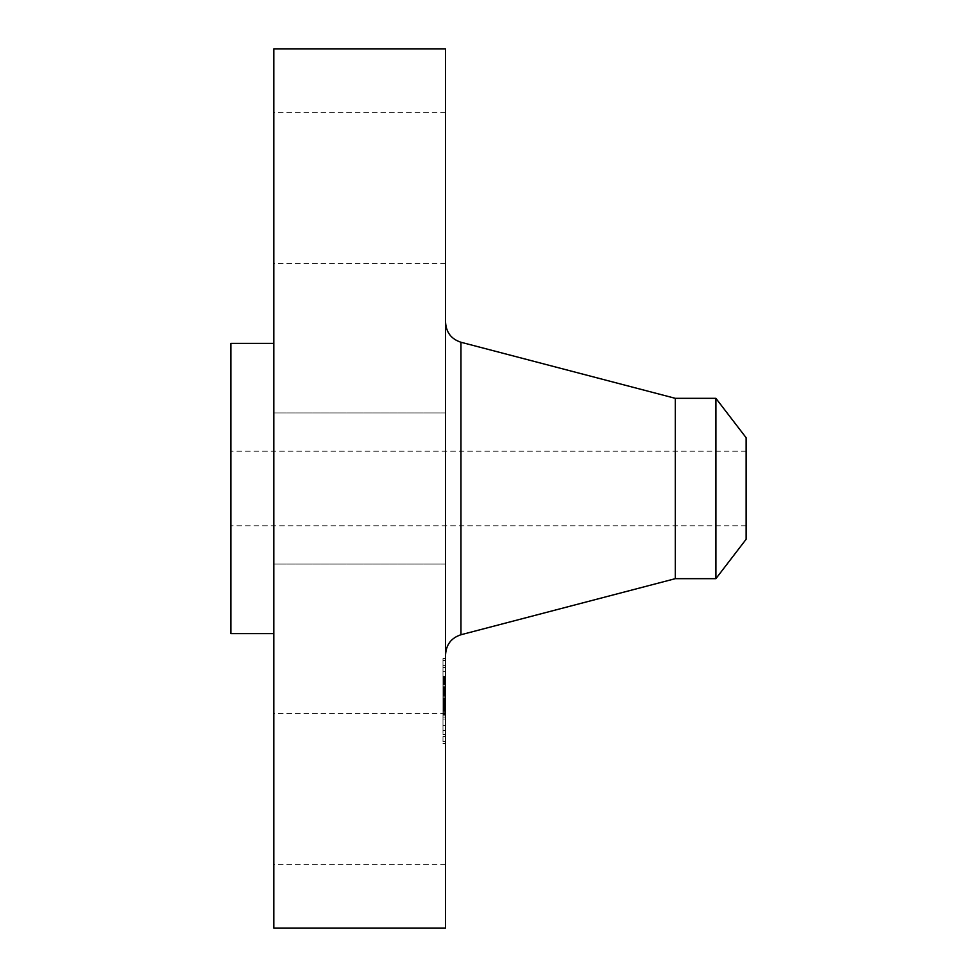 <?xml version="1.0" encoding="UTF-8"?>
<svg xmlns="http://www.w3.org/2000/svg" width="977" height="977" viewBox="0 0 977 977"><rect width="100%" height="100%" fill="white"/><g stroke="black" fill="none" stroke-linecap="round" stroke-linejoin="round"><path stroke-width="0.73" stroke-dasharray="4.88 3.66" d="M445.561 524.722L445.561 412.929L445.561 524.722M273.829 524.722L273.829 412.929L273.829 524.722M273.829 48.85L273.829 928.15M445.561 48.85L445.561 928.15M445.561 634.342L445.561 322.312L445.561 634.342M675.327 398.335L675.327 578.665M715.897 398.335L715.897 578.665M746.11 437.708L746.11 539.292M230.89 521.205L230.89 451.227L230.89 521.205M746.11 521.205L746.11 451.227L746.11 521.205M230.89 343.379L230.89 633.621M273.829 361.148L273.829 633.621L273.829 361.148M273.829 254.276L273.829 112.392L273.829 254.276M273.829 722.724L273.829 864.608L273.829 722.724M445.561 722.724L445.561 864.608L445.561 722.724M445.561 254.276L445.561 112.392L445.561 254.276M445.561 731.077L445.561 658.51L445.561 731.077M445.561 724.69L445.561 667.523L445.561 724.69M445.561 692.119L445.561 676.426L445.561 692.119L442.984 692.119L442.984 707.03L442.984 686.697L442.984 715.994L442.984 692.119M445.561 693.755L445.561 695.624L445.561 693.182L442.984 693.34L442.984 694.11L442.984 693.182L442.984 694.745L442.984 693.731L445.561 693.731L442.984 693.755M445.561 691.899L445.561 706.432L445.561 687.893L445.561 692.229L442.984 691.899L442.984 688.846L442.984 691.899M445.561 706.872L445.561 693.243L445.561 706.872L442.984 706.872M445.561 708.752L445.561 714.969L445.561 708.752L442.984 708.752L442.984 714.969L442.984 707.189L442.984 708.752L445.561 708.752M445.561 708.215L445.561 719.011L445.561 707.531L445.561 710.902L445.561 708.215L442.984 708.215L442.984 719.011L442.984 707.531L442.984 710.902L442.984 708.215L445.561 708.215L442.984 708.191M445.561 675.974L445.561 671.565L445.561 675.974M445.561 729.709L445.561 725.313L445.561 729.709M445.561 702.842L445.561 698.445L445.561 703.587L445.561 698.445L445.561 702.842L442.984 702.817L442.984 698.445L442.984 703.587L442.984 698.445L442.984 703.587L442.984 702.842L445.561 702.842M445.561 740.835L445.561 736.438L445.561 740.835M445.561 661.197L445.561 665.593L445.561 661.197M442.984 701.095L445.561 701.107M442.984 701.877L442.984 687.893L442.984 701.877L445.561 701.877M442.984 703.33L445.561 703.33M442.984 708.984L442.984 713.381L442.984 708.984L445.561 708.984M442.984 707.14L445.561 707.14M445.561 696.711L442.984 696.711M445.561 693.243L442.984 693.218M445.561 702.255L442.984 702.255L445.561 702.28M445.561 701.913L442.984 701.913M445.561 701.633L442.984 701.608M445.561 701.413L442.984 701.413M445.561 701.242L442.984 701.242L445.561 701.254M445.561 701.193L442.984 701.193M445.561 701.327L442.984 701.327M445.561 701.51L442.984 701.51M445.561 701.816L442.984 701.791M445.561 701.95L442.984 701.95L445.561 701.95M445.561 702.048L442.984 702.036M445.561 702.17L442.984 702.17M445.561 702.316L442.984 702.316L445.561 702.316M445.561 702.5L442.984 702.5M445.561 702.707L442.984 702.707M445.561 702.939L442.984 702.939L445.561 702.939M445.561 703.147L442.984 703.147M445.561 703.355L442.984 703.355L445.561 703.367M445.561 703.977L442.984 703.977L445.561 703.965M445.561 703.733L442.984 703.758M445.561 703.525L442.984 703.525L445.561 703.477M445.561 703.184L442.984 703.184L445.561 703.171M445.561 703.049L442.984 703.049L445.561 703.098M445.561 702.866L442.984 702.866L445.561 702.89M445.561 702.793L442.984 702.756M445.561 703.574L442.984 703.587M445.561 703.684L442.984 703.684L445.561 703.709M445.561 703.806L442.984 703.806M445.561 704.136L442.984 704.136M445.561 704.332L442.984 704.356M445.561 709.974L442.984 709.974M445.561 709.546L442.984 709.546L445.561 709.571M445.561 715.994L442.984 715.994M445.561 712.599L442.984 712.599M445.561 705.98L442.984 705.98L445.561 706.005M445.561 713.381L442.984 713.381M445.561 707.873L442.984 707.873M445.561 707.995L442.984 707.995M445.561 700.936L442.984 700.936L445.561 700.936M445.561 701.523L442.984 701.523M445.561 702.585L442.984 702.585M445.561 703.44L442.984 703.44L445.561 703.44M445.561 703.953L442.984 703.953M445.561 704.185L442.984 704.185M445.561 704.417L442.984 704.417M445.561 704.82L442.984 704.82L445.561 704.844M445.561 705.223L442.984 705.223L445.561 705.235M445.561 705.65L442.984 705.65M445.561 706.102L442.984 706.102M445.561 706.566L442.984 706.566M445.561 707.055L442.984 707.055L445.561 707.03M445.561 706.64L442.984 706.64M445.561 706.212L442.984 706.212M445.561 705.76L442.984 705.76M445.561 705.309L442.984 705.309L445.561 705.357M445.561 703.867L442.984 703.867M445.561 700.253L442.984 700.253M445.561 705.675L442.984 705.675M445.561 704.881L442.984 704.881L445.561 704.918M445.561 698.726L442.984 698.726M445.561 699.227L442.984 699.227M445.561 700.521L442.984 700.521M445.561 701.645L442.984 701.645M445.561 702.402L442.984 702.402M445.561 704.063L442.984 704.063M445.561 704.637L442.984 704.637M445.561 705.577L442.984 705.577M445.561 705.944L442.984 705.944M445.561 706.334L442.984 706.334M445.561 706.75L442.984 706.75M445.561 707.653L442.984 707.653M445.561 708.142L442.984 708.142M445.561 708.667L442.984 708.679M445.561 707.934L442.984 707.934M445.561 707.812L442.984 707.812M445.561 707.714L442.984 707.714M445.561 707.617L442.984 707.617M445.561 707.47L442.984 707.47M445.561 707.348L442.984 707.348M445.561 707.25L442.984 707.25M445.561 707.092L442.984 707.092M442.984 682.41L442.984 684.511L442.984 682.264L445.561 682.41L442.984 682.434M442.984 681.25L445.561 681.25L442.984 681.25M442.984 681.018L445.561 681.018M442.984 680.908L445.561 680.932M442.984 682.19L445.561 682.202M442.984 683.851L442.984 683.021L442.984 683.851L445.561 683.851M442.984 682.935L445.561 682.899L442.984 682.899M442.984 682.679L445.561 682.679M445.561 676.426L442.984 676.426M445.561 692.034L442.984 692.034M445.561 677.11L442.984 677.11M445.561 677.757L442.984 677.757M445.561 678.392L442.984 678.392M445.561 679.003L442.984 679.003M445.561 679.601L442.984 679.601M445.561 680.175L442.984 680.175M445.561 680.725L442.984 680.725M445.561 681.763L442.984 681.763L445.561 681.787M445.561 682.105L442.984 682.105M445.561 681.848L442.984 681.848M445.561 681.616L442.984 681.616M445.561 681.409L442.984 681.409L445.561 681.372M445.561 681.116L442.984 681.116L445.561 681.079M445.561 680.945L442.984 680.945L445.561 680.993M445.561 681.213L442.984 681.213M445.561 681.555L442.984 681.555M445.561 682.044L442.984 682.044M445.561 682.337L442.984 682.337L445.561 682.325M445.561 683.167L442.984 683.179M445.561 683.436L442.984 683.412M445.561 683.717L442.984 683.717L445.561 683.705M445.561 684.01L442.984 684.01L445.561 684.047M445.561 684.511L442.984 684.511M445.561 682.74L442.984 682.74L445.561 682.74M445.561 682.569L442.984 682.569M445.561 682.239L442.984 682.239L445.561 682.264M445.561 682.361L442.984 682.361M445.561 682.471L442.984 682.471M445.561 682.63L442.984 682.63M445.561 682.801L442.984 682.801L445.561 682.801M445.561 683.008L442.984 683.008M445.561 683.241L442.984 683.241L445.561 683.228M445.561 683.509L442.984 683.509L445.561 683.558M445.561 683.619L442.984 683.619M445.561 683.07L442.984 683.07L445.561 683.021M445.561 683.35L442.984 683.35M445.561 683.79L442.984 683.79M445.561 684.987L442.984 684.987M445.561 698.067L442.984 698.067M445.561 697.761L442.984 697.761M445.561 700.778L442.984 700.778M445.561 686.697L442.984 686.697M445.561 686.916L442.984 686.916M445.561 687.136L442.984 687.136M445.561 687.368L442.984 687.368M445.561 687.6L442.984 687.6M445.561 687.832L442.984 687.832M445.561 688.113L442.984 688.113M445.561 688.406L442.984 688.406M445.561 688.687L442.984 688.687L445.561 688.675M445.561 688.956L442.984 688.956M445.561 689.237L442.984 689.237L445.561 689.212M445.561 689.506L442.984 689.506L445.561 689.53M445.561 689.774L442.984 689.774L445.561 689.762M445.561 690.031L442.984 690.031M445.561 690.299L442.984 690.299L445.561 690.336M445.561 690.556L442.984 690.556M445.561 690.812L442.984 690.812M445.561 691.093L442.984 691.093M445.561 691.374L442.984 691.374L445.561 691.374M445.561 691.679L442.984 691.679M445.561 691.985L442.984 691.985M445.561 692.302L442.984 692.302M445.561 692.644L442.984 692.644M445.561 692.986L442.984 692.986M445.561 693.34L442.984 693.34L445.561 693.365M445.561 694.11L442.984 694.11L445.561 694.122M445.561 693.939L442.984 693.939L445.561 693.939M445.561 693.78L442.984 693.78M445.561 693.633L442.984 693.633M445.561 693.487L442.984 693.487M445.561 693.133L442.984 693.133M445.561 693.035L442.984 693.035M445.561 692.937L442.984 692.937M445.561 692.864L442.984 692.864M445.561 709.29L442.984 709.29L445.561 709.302M445.561 714.431L442.984 714.431M445.561 714.969L442.984 714.969M442.984 695.16L445.561 695.16M445.561 693.182L442.984 693.182M445.561 693.682L442.984 693.682M445.561 693.304L442.984 693.304M445.561 693.414L442.984 693.414M445.561 693.56L442.984 693.56M445.561 694.171L442.984 694.171M445.561 694.439L442.984 694.439M445.561 694.745L442.984 694.745L445.561 694.745M445.561 695.624L442.984 695.624M445.561 695.294L442.984 695.294M445.561 695.001L442.984 695.001M445.561 694.5L442.984 694.5M445.561 694.293L442.984 694.293M445.561 693.963L442.984 693.963M445.561 693.841L442.984 693.841M442.984 710.328L445.561 710.328M445.561 708.252L442.984 708.252M445.561 708.313L442.984 708.313L445.561 708.349M445.561 708.398L442.984 708.398M445.561 708.52L442.984 708.52L445.561 708.508M445.561 708.85L442.984 708.85M445.561 709.07L442.984 709.07M445.561 709.864L442.984 709.864L445.561 709.839M445.561 710.071L442.984 710.071M445.561 709.62L442.984 709.62M445.561 709.424L442.984 709.424M445.561 709.241L442.984 709.241M445.561 709.094L442.984 709.094M445.561 708.96L442.984 708.96M445.561 708.838L442.984 708.838M445.561 692.058L442.984 692.058M445.561 692.229L442.984 692.229M445.561 691.704L442.984 691.704M445.561 691.057L442.984 691.057M445.561 690.751L442.984 690.751M445.561 690.446L442.984 690.446M445.561 690.116L442.984 690.116M445.561 689.725L442.984 689.725M445.561 689.31L442.984 689.31M445.561 689.078L442.984 689.078M445.561 688.846L442.984 688.846L445.561 688.846M445.561 688.59L442.984 688.59M445.561 687.893L442.984 687.893M445.561 699.056L442.984 699.056M445.561 699.715L442.984 699.715M445.561 706.432L442.984 706.432M445.561 689.029L442.984 689.029M445.561 689.481L442.984 689.481M445.561 690.055L442.984 690.055M445.561 690.641L442.984 690.641M445.561 690.947L442.984 690.947M445.561 691.252L442.984 691.252M445.561 691.569L442.984 691.569M445.561 710.169L442.984 710.169M445.561 710.902L442.984 710.902M445.561 707.531L442.984 707.531M445.561 713.662L442.984 713.662M445.561 717.924L442.984 717.924M445.561 710.719L442.984 710.719M445.561 711.403L442.984 711.403M445.561 719.011L442.984 719.011M445.561 713.833L442.984 713.833M442.984 731.077L442.984 658.51L442.984 731.077M442.984 677.33L442.984 734.509L442.984 677.33M442.984 672.323L442.984 676.719L442.984 672.323M442.984 726.058L442.984 730.454L442.984 726.058M442.984 737.195L442.984 741.592L442.984 737.195M442.984 664.836L442.984 660.44L442.984 664.836M460.961 342.255L460.961 634.745M445.561 700.619L442.984 700.619M445.561 708.056L442.984 708.056M445.561 706.982L442.984 706.982M445.561 706.933L442.984 706.933M445.561 564.071L273.829 564.071L445.561 564.071M445.561 412.929L273.829 412.929L445.561 412.929M746.11 451.227L230.89 451.227M746.11 525.773L230.89 525.773M445.561 864.608L273.829 864.608M445.561 713.479L273.829 713.479M445.561 112.392L273.829 112.392M445.561 263.521L273.829 263.521M442.984 658.51L445.561 658.51M442.984 743.521L445.561 743.521M442.984 734.509L445.561 734.509M442.984 667.523L445.561 667.523M442.984 676.719L445.561 676.719L442.984 676.719M442.984 671.565L445.561 671.565L442.984 671.565M442.984 730.454L445.561 730.454L442.984 730.454M442.984 725.313L445.561 725.313L442.984 725.313M442.984 698.445L445.561 698.445L442.984 698.445M442.984 741.592L445.561 741.592M442.984 736.438L445.561 736.438M442.984 660.44L445.561 660.44M442.984 665.593L445.561 665.593"/><path stroke-width="1.47" d="M273.829 928.15L273.829 48.85L445.561 48.85L445.561 928.15L273.829 928.15M715.897 578.665L715.897 398.335L746.11 437.708L746.11 539.292L715.897 578.665L675.327 578.665L675.327 398.335L460.961 342.255C451.313 339.092 446.184 332.449 445.561 322.312M273.829 633.621L230.89 633.621L230.89 343.379L273.829 343.379M675.327 578.665L460.961 634.745L460.961 342.255M460.961 634.745C451.313 637.908 446.184 644.551 445.561 654.688M715.897 398.335L675.327 398.335"/></g></svg>
